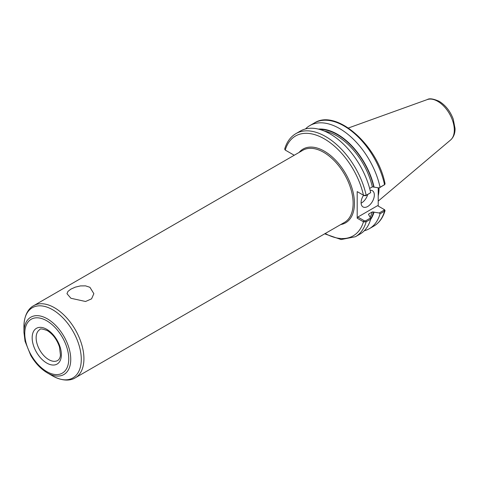 <?xml version="1.0" encoding="UTF-8"?>
<svg xmlns="http://www.w3.org/2000/svg" width="479" height="479" viewBox="0 0 479 479"><rect width="100%" height="100%" fill="white"/><g stroke="black" fill="none" stroke-linecap="round" stroke-linejoin="round"><path stroke-width="0.72" d="M70.91 298.267L66.97 293.675L67.988 291.364L70.91 289.112L75.287 287.149L80.412 285.915L85.537 285.867L89.92 287.292L93.854 293.675L91.573 298.848L85.543 301.495L70.91 298.267M364.268 230.764A59.528 34.368 -120 0 0 369.333 228.699A59.528 34.368 -120 0 0 380.063 213.79L384.535 211.209L385.044 210.646L384.655 209.79L384.002 209.401L384.05 210.191L379.206 212.987L380.063 213.79M379.206 212.987L372.339 211.91L368.698 214.017L368.728 214.796L370.56 217.981L365.681 220.801L364.303 220.771L363.657 221.909L366.166 221.819L370.68 219.208L370.56 217.981M370.584 219.526A54.115 31.243 -120 0 0 374.057 212.137M378.218 187.768L378.218 206.06M369.638 188.415L372.339 186.858L379.206 187.936L384.535 184.678A59.528 34.368 -120 0 0 314.284 123.013C336.402 108.47 377.799 145.394 385.05 183.768L384.769 184.517L380.063 187.265A59.528 34.368 -120 0 0 309.805 125.6A59.528 34.368 -120 0 0 305.488 128.953M374.057 187.085A54.115 31.243 -120 0 0 318.379 129.096M380.063 187.265L379.206 187.936M363.657 195.324L365.681 195.743L370.68 192.684L366.166 195.288L363.657 195.324L357.196 191.612L357.196 218.196L363.657 221.909M324.666 233.83L341.102 239.536L355.436 236.722L359.951 234.117A59.528 34.368 -120 0 0 370.68 219.208M294.226 155.256L285.239 150.071L284.676 149.095C286.735 142 290.484 136.844 295.908 133.623A59.528 34.368 -120 0 1 366.166 195.288L365.681 195.743M370.68 192.684A59.528 34.368 -120 0 0 300.423 131.018L295.908 133.623M357.861 191.995L357.196 191.612M285.239 150.071L285.891 150.448L285.239 150.071A57.654 33.285 -120 0 1 324.349 138.868A57.654 33.285 -120 0 1 363.453 195.222L364.303 195.713M364.303 220.771L357.861 217.047L357.196 218.196M357.861 217.047L377.56 205.677L384.032 209.413M384.655 209.79L384.056 209.431M361.1 203.168A9.364 5.407 120 0 0 367.698 194.576M370.135 190.319A9.364 5.407 -60 0 1 372.393 190.726A9.364 5.407 -60 0 1 374.333 195.013A9.364 5.407 -60 0 1 370.243 204.437A9.364 5.407 -60 0 1 363.028 206.946A9.364 5.407 -60 0 1 361.088 202.659A9.364 5.407 -60 0 1 363.555 195.282M368.507 214.604A52.69 30.416 -120 0 0 368.698 214.017L368.728 214.796M23.95 332.354L25.052 341.264L30.746 355.388C35.29 363.166 40.829 368.998 47.349 372.884A33.093 19.106 -120 0 0 70.748 359.37A33.093 19.106 -120 0 0 47.349 318.84A33.093 19.106 -120 0 0 23.95 332.354L23.95 326.271C24.16 314.08 29.381 307.841 33.668 305.686A41.637 24.04 -120 0 1 54.486 307.746A41.637 24.04 -120 0 1 83.927 358.735A41.637 24.04 -120 0 1 75.305 377.799L344.503 222.376A41.637 24.04 -120 0 0 353.125 203.318A41.637 24.04 -120 0 0 323.684 152.328A41.637 24.04 -120 0 0 302.866 150.262L33.668 305.686M378.218 195.779A41.637 24.04 -120 0 0 379.021 188.367A41.637 24.04 -120 0 0 379.021 187.9M385.044 210.646C382.978 217.735 379.236 222.897 373.806 226.118A59.528 34.368 -120 0 0 384.535 211.209L384.05 210.191M355.436 236.722A59.528 34.368 -120 0 0 366.166 221.819L365.681 220.801M325.223 233.507A57.654 33.285 -120 0 0 363.453 221.807L364.118 220.663M340.725 224.561A42.571 24.579 -120 0 0 353.215 192.744A42.571 24.579 -120 0 0 324.349 151.178A42.571 24.579 -120 0 0 299.088 152.448M373.692 186.876A53.624 30.961 -120 0 0 319.828 129.48M370.626 218.646A53.624 30.961 -120 0 0 373.692 211.928M372.339 186.858A52.69 30.416 -120 0 0 324.451 131.108M370.129 217.101A52.69 30.416 -120 0 0 372.339 211.91M47.349 372.884L52.612 375.919A40.535 23.405 -120 0 0 81.28 359.37A40.535 23.405 -120 0 0 52.612 309.721A40.535 23.405 -120 0 0 23.95 326.271M68.76 358.897A31.105 17.957 -120 0 0 46.768 320.798A31.105 17.957 -120 0 0 24.77 333.498A31.105 17.957 -120 0 0 46.768 371.596A31.105 17.957 -120 0 0 68.76 358.897M61.372 354.628A20.651 11.927 -120 0 0 46.768 329.336A20.651 11.927 -120 0 0 32.165 337.767A20.651 11.927 -120 0 0 46.768 363.064A20.651 11.927 -120 0 0 61.372 354.628M36.135 337.767A17.843 10.304 -120 0 0 43.924 355.723A17.843 10.304 -120 0 0 57.678 360.501C59.234 359.543 60.156 357.783 60.45 355.226L59.504 347.018C56.971 339.587 52.918 334.12 47.349 330.618C42.403 328.804 39.901 328.462 39.835 329.6A17.843 10.304 -120 0 0 36.135 337.767M454.308 130.06A23.459 13.544 -120 0 0 437.722 101.332A23.459 13.544 -120 0 0 427.268 99.578C429.394 98.159 433.381 98.746 439.213 101.332C445.554 105.26 450.224 111.176 453.23 119.073L455.05 128.528C455.14 133.366 453.655 137.186 450.595 139.988A23.459 13.544 -120 0 0 454.308 130.06M373.806 226.118L369.333 228.699M314.284 123.013L309.805 125.6M384.769 184.517L384.17 185.05M384.098 209.455L384.475 209.67M52.612 375.919C63.276 381.835 71.293 380.434 75.305 377.799M427.268 99.578L348.395 128.001M450.595 139.988L378.218 201.108"/></g></svg>
